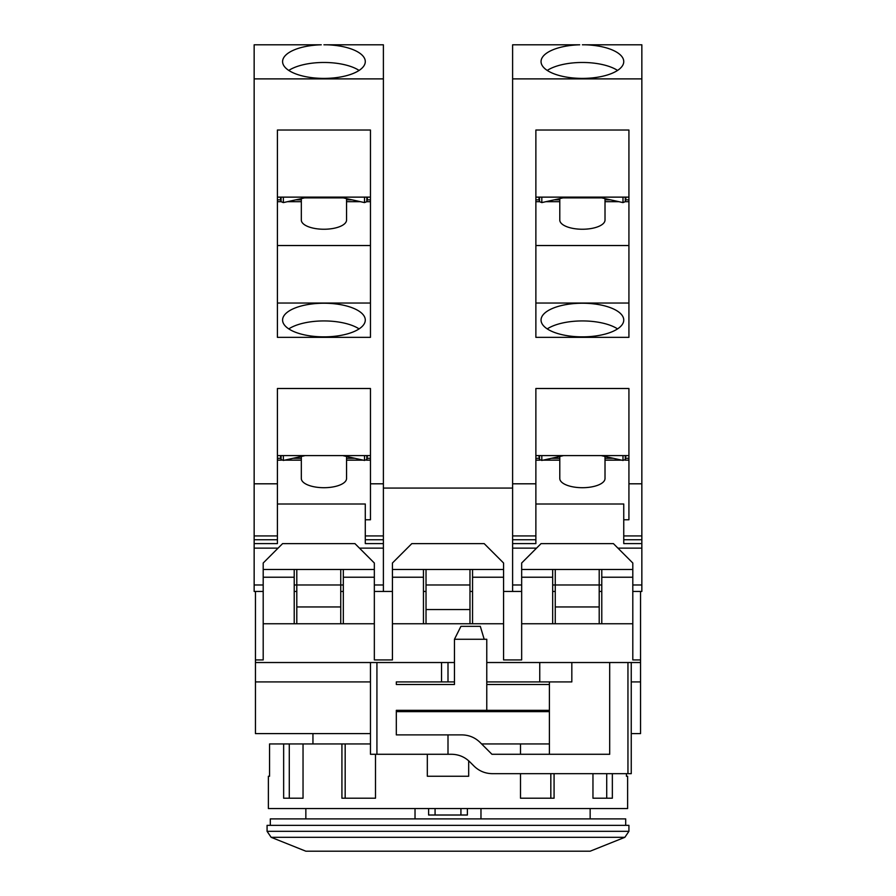 <?xml version="1.0" encoding="UTF-8"?>
<svg xmlns="http://www.w3.org/2000/svg" width="896" height="896" viewBox="0 0 896 896"><rect width="100%" height="100%" fill="white"/><g stroke="black" fill="none" stroke-linecap="round" stroke-linejoin="round"><path stroke-width="1.34" d="M415.027 808.55L415.027 818.888M396.312 711.626L549.394 711.626M312.95 733.6L312.95 743.938M625.688 825.35L625.688 818.888L270.312 818.888L270.312 825.35M624.859 837.312L628.925 831.32L628.925 825.35L267.075 825.35L267.075 831.32L271.141 837.312L624.859 837.312L590.15 851.2L305.85 851.2L271.141 837.312M480.973 818.888L480.973 808.55M428.613 815.013L428.613 808.55L428.613 815.013L467.387 815.013L467.387 808.55L467.387 815.013M448 851.2L345.262 851.2L448 851.2M549.394 710.338L486.774 710.338L486.774 639.262L454.462 639.262L454.462 684.488L396.312 684.488L454.462 684.488M486.774 684.488L549.394 684.488M370.462 681.912L255.45 681.912L255.45 733.6L370.462 733.6M255.45 681.912L255.45 659.938L263.2 659.938L255.45 659.938L255.45 591.45M631.254 733.6L640.55 733.6L640.55 659.938L632.8 659.938L640.55 659.938L640.55 591.45M521.662 659.938L503.574 659.938L521.662 659.938L521.662 623.75L552.675 623.75L552.675 577.226L521.662 577.226L521.662 623.75M392.426 659.938L374.338 659.938L392.426 659.938L392.426 623.75L423.45 623.75L423.45 577.226L392.426 577.226L392.426 623.75M640.55 681.912L631.254 681.912L631.254 773.662L492.307 773.662C485.218 773.562 479.125 771.042 474.029 766.091L469.784 761.846C464.722 756.907 458.629 754.387 451.506 754.275L448 754.275L448 734.888L396.312 734.888L396.312 710.338L486.774 710.338M396.312 684.488L396.312 681.912L441.538 681.912L441.538 662.525L454.462 662.525M448 754.275L376.925 754.275L376.925 662.525L441.538 662.525M640.55 662.525L571.827 662.525L571.827 681.912L486.774 681.912M454.462 681.912L441.538 681.912M376.925 662.525L255.45 662.525M571.827 662.525L486.774 662.525M448 734.888L461.843 734.888C468.966 735 475.059 737.531 480.122 742.459L491.938 754.275L609.694 754.275L609.694 662.525M376.925 754.275L370.462 754.275L370.462 662.525M484.187 639.262L480.312 626.338L460.925 626.338L454.462 639.262M539.75 662.525L539.75 681.912M549.394 754.275L549.394 681.912M374.338 659.938L374.338 623.75L263.2 623.75L263.2 659.938M632.8 659.938L632.8 623.75L552.675 623.75M503.574 659.938L503.574 623.75L423.45 623.75M631.254 662.525L631.254 681.912M294.213 623.75L294.213 577.226L263.2 577.226L263.2 623.75M374.338 623.75L374.338 577.226L343.325 577.226L343.325 623.75M374.338 577.226L374.338 563.013L354.95 543.626L282.587 543.626L263.2 563.013L263.2 577.226M503.574 623.75L503.574 563.013L484.187 543.626L411.813 543.626L392.426 563.013L392.426 577.226M503.574 577.226L472.55 577.226L472.55 623.75M632.8 623.75L632.8 563.013L613.413 543.626L541.05 543.626L521.662 563.013L521.662 577.226M632.8 577.226L601.787 577.226L601.787 623.75M552.675 577.226L552.675 569.475L521.662 569.475M632.8 569.475L601.787 569.475L601.787 577.226M423.45 577.226L423.45 569.475L392.426 569.475M503.574 569.475L472.55 569.475L472.55 577.226M294.213 577.226L294.213 569.475L263.2 569.475M374.338 569.475L343.325 569.475L343.325 577.226M601.787 569.475L552.675 569.475M472.55 569.475L423.45 569.475M343.325 569.475L294.213 569.475M605.013 198.61L605.013 220.046A22.613 9.195 180 0 1 582.4 229.242A22.613 9.195 180 0 1 559.787 220.046L559.787 198.61M582.4 303.229A41.35 16.822 0 0 0 541.05 320.051A41.35 16.822 0 0 0 582.4 336.862A41.35 16.822 0 0 0 623.75 320.051A41.35 16.822 0 0 0 582.4 303.229M547.243 328.899A41.35 16.822 180 0 1 582.4 320.936A41.35 16.822 180 0 1 617.557 328.899M641.85 535.92L623.75 535.92L623.75 519.77L628.925 519.77L628.925 388.494L535.875 388.494L535.875 483.806L512.613 483.806L512.613 44.8L579.712 44.8A41.35 16.822 0 0 0 541.05 61.589A41.35 16.822 0 0 0 582.4 78.4A41.35 16.822 0 0 0 623.75 61.589A41.35 16.822 0 0 0 585.088 44.8L641.85 44.8L641.85 539.75L623.75 539.75L623.75 543.592L641.85 543.592L641.85 539.75M547.243 70.437A41.35 16.822 180 0 1 582.4 62.474A41.35 16.822 180 0 1 617.557 70.437M559.787 456.456L559.787 478.509A22.613 9.195 0 0 0 582.4 487.704A22.613 9.195 0 0 0 605.013 478.509L605.013 456.456M601.787 197.131L601.787 197.893L563.013 197.893L563.013 197.131M538.776 197.131L539.526 201.667L539.526 197.131M541.811 197.131L541.811 202.597L563.013 197.893M541.811 202.597L539.526 201.667M626.024 197.131L625.274 201.667L622.989 202.597L601.787 197.893M535.875 201.69L539.526 201.69M545.877 201.69L559.787 201.69M605.013 201.69L618.923 201.69M625.274 201.69L628.925 201.69M628.925 245.538L535.875 245.538M535.875 199.842L539.224 199.842M554.243 199.842L559.787 199.842M605.013 199.842L610.557 199.842M625.576 199.842L628.925 199.842M535.875 337.344L535.875 130.032L628.925 130.032L628.925 337.344L535.875 337.344M628.925 303.038L535.875 303.038M628.925 197.131L535.875 197.131M512.613 78.882L641.85 78.882M628.925 483.806L641.85 483.806M641.85 543.592L641.85 591.45L632.8 591.45M521.662 591.45L512.613 591.45L512.613 548.128L512.613 584.987L521.662 584.987M536.547 548.128L512.613 548.128L512.613 543.592L535.875 543.592L535.875 535.92L512.613 535.92L512.613 543.592M512.613 483.806L512.613 535.92M535.875 483.806L535.875 535.92M628.925 455.594L535.875 455.594M555.262 591.45L552.675 591.45M601.787 591.45L599.2 591.45M617.915 548.128L641.85 548.128M585.088 44.8L582.4 44.8L585.088 44.8M512.613 539.75L535.875 539.75M535.875 504L623.75 504L623.75 519.77M535.875 460.152L539.885 460.152M543.133 460.152L559.787 460.152M605.013 460.152L621.667 460.152M624.915 460.152L628.925 460.152M628.925 458.304L625.475 458.304M613.301 458.304L605.013 458.304M559.787 458.304L551.499 458.304M539.325 458.304L535.875 458.304M555.262 569.475L555.262 623.75M552.675 584.987L599.2 584.987L599.2 569.475M601.787 584.987L599.2 584.987L599.2 623.75M623.75 535.92L623.75 539.75M599.2 606.95L555.262 606.95M601.787 455.594L563.013 455.594M538.877 455.594L539.526 459.525L541.811 460.443L563.013 455.739M625.923 455.594L625.274 459.525L622.989 460.443L601.787 455.739M427.325 754.275L427.325 776.25L468.675 776.25L468.675 760.805M626.438 773.662L626.438 776.25L627.626 776.25L627.626 808.55L268.374 808.55L268.374 776.25L269.562 776.25L269.562 743.938L370.462 743.938M592.962 773.662L592.962 798.213L612.349 798.213L612.349 773.662M520.509 773.662L520.509 798.213L554.075 798.213L554.075 773.662M549.394 743.938L520.509 743.938L520.509 754.275M520.509 743.938L481.6 743.938M550.827 773.662L550.827 798.213M341.925 743.938L341.925 798.213L375.491 798.213L375.491 754.275M283.651 743.938L283.651 798.213L303.038 798.213L303.038 743.938M606.715 773.662L606.715 798.213M289.285 798.213L289.285 743.938M345.173 798.213L345.173 743.938M346.55 198.61L346.55 220.046A22.613 9.195 180 0 1 323.938 229.242A22.613 9.195 180 0 1 301.325 220.046L301.325 198.61M323.938 303.229A41.35 16.822 0 0 0 282.587 320.051A41.35 16.822 0 0 0 323.938 336.862A41.35 16.822 0 0 0 365.288 320.051A41.35 16.822 0 0 0 323.938 303.229M288.781 328.899A41.35 16.822 180 0 1 323.938 320.936A41.35 16.822 180 0 1 359.094 328.899M383.387 535.92L365.288 535.92L365.288 519.77L370.462 519.77L370.462 388.494L277.413 388.494L277.413 483.806L254.15 483.806L254.15 44.8L321.25 44.8A41.35 16.822 0 0 0 282.587 61.589A41.35 16.822 0 0 0 323.938 78.4A41.35 16.822 0 0 0 365.288 61.589A41.35 16.822 0 0 0 326.626 44.8L383.387 44.8L383.387 539.75L365.288 539.75L365.288 543.592L383.387 543.592L383.387 539.75M288.781 70.437A41.35 16.822 180 0 1 323.938 62.474A41.35 16.822 180 0 1 359.094 70.437M301.325 456.456L301.325 478.509A22.613 9.195 0 0 0 323.938 487.704A22.613 9.195 0 0 0 346.55 478.509L346.55 456.456M343.325 197.131L343.325 197.893L304.55 197.893L304.55 197.131M280.314 197.131L281.064 201.667L281.064 197.131M283.349 197.131L283.349 202.597L304.55 197.893M283.349 202.597L281.064 201.667M367.562 197.131L366.811 201.667L364.526 202.597L343.325 197.893M277.413 201.69L281.064 201.69M287.414 201.69L301.325 201.69M346.55 201.69L360.461 201.69M366.811 201.69L370.462 201.69M370.462 245.538L277.413 245.538M277.413 199.842L280.762 199.842M295.781 199.842L301.325 199.842M346.55 199.842L352.094 199.842M367.114 199.842L370.462 199.842M277.413 337.344L277.413 130.032L370.462 130.032L370.462 337.344L277.413 337.344M370.462 303.038L277.413 303.038M370.462 197.131L277.413 197.131M254.15 78.882L383.387 78.882M370.462 483.806L383.387 483.806M383.387 543.592L383.387 584.987L374.338 584.987M263.2 591.45L254.15 591.45L254.15 543.592L277.413 543.592L277.413 535.92L254.15 535.92L254.15 543.592M254.15 483.806L254.15 535.92M277.413 483.806L277.413 535.92M370.462 455.594L277.413 455.594M296.8 591.45L294.213 591.45M392.426 591.45L374.338 591.45M343.325 591.45L340.738 591.45M254.15 548.128L278.085 548.128M359.453 548.128L383.387 548.128L383.387 591.45M326.626 44.8L323.938 44.8L326.626 44.8M254.15 539.75L277.413 539.75M277.413 504L365.288 504L365.288 519.77M277.413 460.152L281.422 460.152M284.67 460.152L301.325 460.152M346.55 460.152L363.205 460.152M366.453 460.152L370.462 460.152M370.462 458.304L367.013 458.304M354.838 458.304L346.55 458.304M301.325 458.304L293.037 458.304M280.862 458.304L277.413 458.304M296.8 569.475L296.8 623.75M294.213 584.987L340.738 584.987L340.738 569.475M343.325 584.987L340.738 584.987L340.738 623.75M365.288 535.92L365.288 539.75M340.738 606.95L296.8 606.95M343.325 455.594L304.55 455.594M280.414 455.594L281.064 459.525L283.349 460.443L304.55 455.739M367.461 455.594L366.811 459.525L364.526 460.443L343.325 455.739M469.974 591.45L472.55 591.45M503.574 591.45L512.613 591.45M423.45 591.45L426.026 591.45M383.387 488.062L512.613 488.062M469.974 569.475L469.974 623.75M426.026 623.75L426.026 569.475M426.026 609.538L469.974 609.538M426.026 584.987L469.974 584.987M628.925 831.32L267.075 831.32M435.075 808.55L435.075 815.013M460.925 808.55L460.925 815.013M448 681.912L448 662.525M627.95 662.525L627.95 773.662M622.989 197.131L622.989 202.597M625.274 201.667L625.274 197.131M641.85 584.987L632.8 584.987M539.526 459.525L539.526 455.594M541.811 455.594L541.811 460.443M622.989 455.594L622.989 460.443M625.274 455.594L625.274 459.525M364.526 197.131L364.526 202.597M366.811 201.667L366.811 197.131M263.2 584.987L254.15 584.987M281.064 459.525L281.064 455.594M283.349 455.594L283.349 460.443M364.526 455.594L364.526 460.443M366.811 455.594L366.811 459.525M305.85 808.55L305.85 818.888M590.15 808.55L590.15 818.888"/></g></svg>
